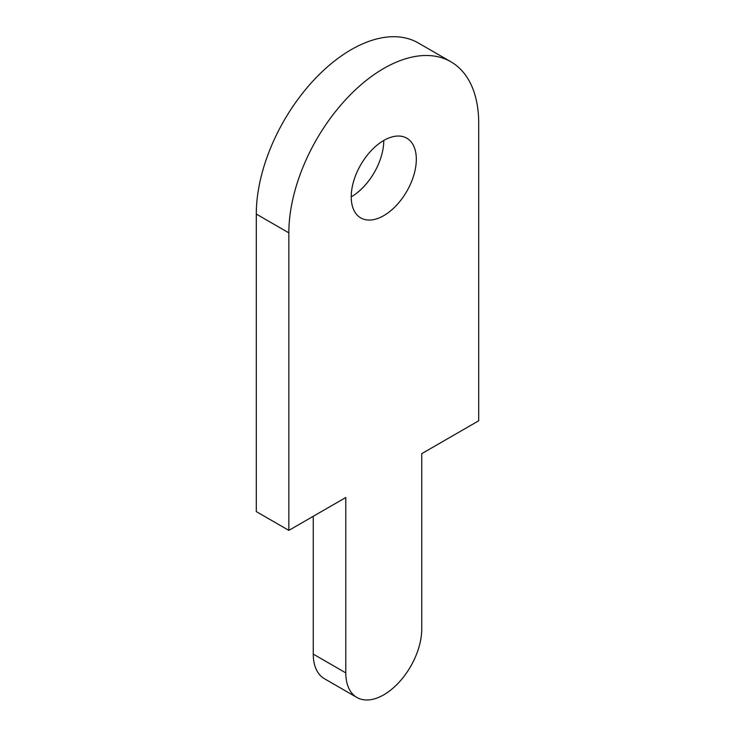 <?xml version="1.0" encoding="UTF-8"?>
<svg xmlns="http://www.w3.org/2000/svg" width="735" height="735" viewBox="0 0 735 735"><rect width="100%" height="100%" fill="white"/><g stroke="black" fill="none" stroke-linecap="round" stroke-linejoin="round"><path stroke-width="1.1" d="M421.743 453.66L478.705 420.778L478.705 123.241A134.248 77.515 120 0 0 450.895 61.786A134.248 77.515 120 0 0 347.444 97.755A134.248 77.515 120 0 0 288.846 232.857L288.846 530.385L345.799 497.503L345.799 672.892A53.701 31.008 120 0 0 356.925 697.478A53.701 31.008 120 0 0 398.306 683.091A53.701 31.008 120 0 0 421.743 629.05L421.743 453.66M450.895 61.786L418.353 42.997A134.248 77.515 120 0 0 314.902 78.957A134.248 77.515 120 0 0 256.294 214.069L256.294 511.597L288.846 530.385M313.257 516.301L313.257 654.104A53.701 31.008 120 0 0 324.374 678.681L356.925 697.478M383.771 140.468L383.771 140.468A46.029 26.579 120 0 1 351.229 196.842M416.322 159.256A46.029 26.579 120 0 0 406.786 138.189A46.029 26.579 120 0 0 360.756 164.759A46.029 26.579 120 0 0 360.756 217.909A46.029 26.579 120 0 0 396.229 205.579A46.029 26.579 120 0 0 416.322 159.256M256.294 214.069L288.846 232.857M313.257 654.104L345.799 672.892"/></g></svg>
